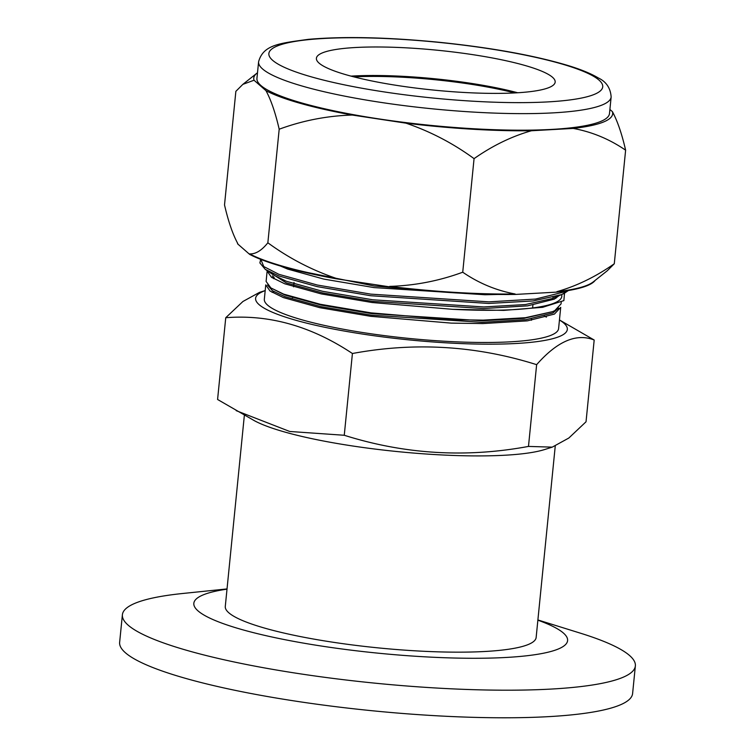 <?xml version="1.0" encoding="UTF-8"?>
<svg xmlns="http://www.w3.org/2000/svg" width="755" height="755" viewBox="0 0 755 755"><rect width="100%" height="100%" fill="white"/><g stroke="black" fill="none" stroke-linecap="round" stroke-linejoin="round"><path stroke-width="1.13" d="M564.693 291.222L563.862 300.613L542.637 307.313L503.727 310.371L452.566 309.314A147.857 24.66 -174.3 0 0 561.805 296.385A147.857 24.66 -174.3 0 0 561.616 294.62M272.621 274.376L272.206 274.103L272.621 274.376A147.857 24.66 -174.3 0 1 269.875 272.055M568.411 290.515L563.938 293.563L552.367 298.527L525.452 304.548L483.795 306.945L372.8 299.792L322.593 291.298L286.409 281.275L273.706 275.131L269.186 271.706M265.76 284.88L270.026 291.015L283.351 297.574L319.931 307.719L370.705 316.317L451.197 323.112L482.936 323.574L527.339 320.866L554.406 314.089L560.71 307.351L558.596 328.567A147.857 24.66 -174.3 0 1 449.357 341.505A147.857 24.66 -174.3 0 1 264.335 299.197L265.76 284.88M270.866 287.919L283.691 294.139L320.28 304.274L371.045 312.872L451.537 319.667L483.285 320.129L525.414 317.713L552.622 311.626L524.074 318.336L482.417 320.743L371.422 313.58L321.215 305.086L285.031 295.073L270.866 287.919L266.109 281.436L267.138 271.083L271.404 277.227L284.729 283.786L321.309 293.921L372.083 302.519L452.566 309.314M272.291 275.905L273.754 277.057A0.934 0.887 65.2 0 1 273.603 278.652M552.622 311.626L554.755 310.645L561.05 303.906L561.229 302.198M555.246 446.063L536.144 637.475A156.2 26.047 -174.3 0 1 378.123 647.875A156.2 26.047 -174.3 0 1 225.283 606.444L244.375 415.165M594.185 340.024L586.031 421.781L568.826 438.032L552.245 447.139L544.619 449.546A156.634 26.123 -174.3 0 1 352.717 445.997A156.634 26.123 -174.3 0 1 254.114 420.544L217.582 399.48L225.745 317.723C269.186 314.269 311.409 326.207 352.415 353.51C414.901 341.911 476.311 345.63 536.635 364.665C557.341 341.166 576.527 332.955 594.185 340.024L559.455 319.95M552.245 447.139L528.481 446.422C465.995 458.021 404.586 454.302 344.261 435.267L289.731 431.473L236.221 410.673M265.194 290.581L259.522 292.364L242.931 301.481L225.745 317.723M344.261 435.267L352.415 353.51M528.481 446.422L536.635 364.665M559.446 319.988A156.634 26.123 -174.3 0 1 522.205 343.1A156.634 26.123 -174.3 0 1 363.872 334.257A156.634 26.123 -174.3 0 1 265.184 290.618M544.336 316.128A147.857 24.66 -174.3 0 1 546.431 317.109M272.14 292.393A147.857 24.66 -174.3 0 1 274.046 291.694M556.926 291.656A180.332 30.068 -174.3 0 0 593.279 281.879L607.275 270.752L614.287 263.759C595.78 276.736 576.66 286.032 556.926 291.656L556.879 292.109A180.332 30.068 -174.3 0 0 595.166 280.379M515.089 294.45L515.137 293.988A180.332 30.068 -174.3 0 1 389.684 286.39L389.637 286.853A180.332 30.068 -174.3 0 0 515.089 294.45L556.879 292.109M515.137 293.988C496.356 290.533 478.887 283.276 462.73 272.215C439.165 280.898 414.816 285.616 389.684 286.39M474.065 158.644C492.571 145.668 511.692 136.372 531.426 130.757A180.332 30.068 -174.3 0 1 405.973 123.159C430.369 131.474 453.066 143.299 474.065 158.644L462.73 272.215M614.287 263.759L625.621 150.188C621.875 133.852 617.467 121.008 612.409 111.646A180.332 30.068 -174.3 0 1 573.215 128.425C591.995 131.87 609.464 139.128 625.621 150.188M531.426 130.757L573.215 128.425M612.409 111.646L609.898 109.456M335.947 278.274C311.551 269.96 288.854 258.135 267.855 242.789C261.702 250.471 255.652 254.18 249.678 253.907L249.641 254.369A180.332 30.068 -174.3 0 0 335.899 278.737L335.947 278.274A180.332 30.068 -174.3 0 1 249.678 253.907M335.899 278.737L389.637 286.853M237.476 242.997A180.332 30.068 -174.3 0 0 237.683 243.922L249.641 254.369M237.683 243.922L237.731 243.459C232.691 234.135 228.284 221.281 224.518 204.916L235.862 91.336L242.865 84.352L254.029 80.228A180.332 30.068 -174.3 0 1 256.87 73.226A180.332 30.068 -174.3 0 1 257.502 72.744M267.855 242.789L279.19 129.218C302.755 120.545 327.104 115.817 352.236 115.043L405.973 123.159M254.029 80.228L265.977 90.675C271.026 100 275.424 112.844 279.19 129.218M352.236 115.043A180.332 30.068 -174.3 0 1 265.977 90.675M351.028 76.123A119.979 20.008 -174.3 0 1 517.703 92.761M399.329 85.796A119.979 20.008 5.7 0 0 555.17 82.106A119.979 20.008 5.7 0 0 437.777 50.274A119.979 20.008 5.7 0 0 316.402 58.267A119.979 20.008 5.7 0 0 399.329 85.796M611.144 96.98L609.493 113.533A177.151 29.539 -174.3 0 1 430.284 125.33A177.151 29.539 -174.3 0 1 256.936 78.341L258.597 61.787C263.278 44.422 280.171 43.299 308.257 39.354C343.695 36.24 387.4 37.221 439.372 42.299C491.156 47.659 533.927 55.36 567.675 65.411C580.718 69.366 590.91 73.537 598.281 77.935C606.218 81.682 610.512 88.024 611.144 96.98A177.151 29.539 -174.3 0 1 381.039 102.425A177.151 29.539 -174.3 0 1 258.597 61.787M353.906 76.878A119.979 20.008 -174.3 0 1 514.731 92.922M537.871 620.176A187.797 31.314 -174.3 0 1 501.565 657.69A187.797 31.314 -174.3 0 1 255.19 633.096A187.797 31.314 -174.3 0 1 227.01 589.145M537.89 619.949L580.51 633.209A257.757 42.978 -174.3 0 1 635.361 665.948A257.757 42.978 -174.3 0 1 374.612 683.124A257.757 42.978 -174.3 0 1 122.395 614.749A257.757 42.978 -174.3 0 1 181.738 593.59A257.757 42.978 -174.3 0 1 182.625 593.496L227.029 588.928M635.361 665.948L632.605 693.543A257.757 42.978 -174.3 0 1 371.856 710.71A257.757 42.978 -174.3 0 1 119.639 642.335L122.395 614.749M568.506 290.505L561.758 294.563L533.134 300.943L488.73 303.453L370.639 295.724L317.223 286.636L278.727 275.915L265.279 269.384L272.206 274.103M565.986 290.911L564.089 291.968L535.616 299.055L488.891 301.858L370.799 294.129L317.383 285.041L278.888 274.32L263.759 266.543L260.852 259.418M498.158 294.45L485.012 294.743L374.018 287.589L323.81 279.095L287.627 269.073L280.398 266.005M559.162 295.573L554.321 299.14L527.556 305.85L483.644 308.54L372.64 301.377L322.432 292.893L286.249 282.87L269.082 271.97M558.634 308.087L552.943 312.929L526.178 319.648L482.266 322.328L371.262 315.175L321.054 306.681L284.871 296.668L272.442 290.694L267.506 285.031M450.593 292.572L374.178 285.994L294.846 269.941M556.369 296.479L554.538 297.517M270.545 272.395L273.706 275.131L270.469 272.357M555.123 297.357L556.039 298.178M271.64 288.429L272.338 288.92L271.63 288.429M272.187 277.764L273.754 277.057M384.805 92.016A167.78 27.982 5.7 0 0 598.97 80.068A167.78 27.982 5.7 0 0 323.574 38.486A167.78 27.982 5.7 0 0 384.805 92.016M260.692 259.361L259.89 262.948L265.279 269.384M556.331 296.489L554.519 297.517M552.971 297.423L553.566 297.848M531.397 320.28L531.539 318.855M532.624 307.955L532.917 305.058M292.506 297.668L292.562 297.177M293.591 286.825L294.025 282.445M256.87 73.226L242.865 84.352"/></g></svg>
